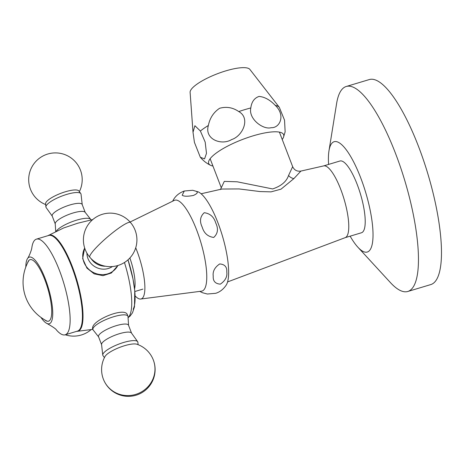 <?xml version="1.0" encoding="UTF-8"?>
<svg xmlns="http://www.w3.org/2000/svg" width="464" height="464" viewBox="0 0 464 464"><rect width="100%" height="100%" fill="white"/><g stroke="black" fill="none" stroke-linecap="round" stroke-linejoin="round"><path stroke-width="0.7" d="M27.556 262.984A32.109 8.7 73.3 0 1 28.02 261.731A32.109 8.7 73.3 0 1 42.491 274.201A32.109 8.7 73.3 0 1 51.678 313.368A32.109 8.7 73.3 0 1 45.698 320.583A32.109 8.7 73.3 0 1 44.619 319.795M25.804 267.032A34.783 9.425 73.3 0 1 25.851 265.582A34.783 9.425 73.3 0 1 27.428 258.697A34.783 9.425 73.3 0 1 43.123 273.656A34.783 9.425 73.3 0 1 52.71 315.282A34.783 9.425 73.3 0 1 46.876 323.443A34.783 9.425 73.3 0 1 40.931 317.382M27.428 258.697C29.667 255.577 31.819 248.93 31.819 247.817A49.944 13.537 73.3 0 1 36.424 239.146A49.944 13.537 73.3 0 1 58.476 267.983A49.944 13.537 73.3 0 1 70.076 322.654A49.944 13.537 73.3 0 1 65.157 334.805A49.944 13.537 73.3 0 1 56.538 330.101C56.092 329.028 52.867 326.813 46.876 323.443M36.424 239.146L48.714 235.451A49.944 13.537 73.3 0 1 70.766 264.289A49.944 13.537 73.3 0 1 82.366 318.965A49.944 13.537 73.3 0 1 80.382 328.35A49.944 13.537 73.3 0 1 77.447 331.116L65.157 334.805M84.697 248.083A18.728 17.377 27.7 0 0 84.61 248.246L82.656 258.57L86.948 268.134L94.151 273.841L102.962 275.68L111.383 273L117.763 265.675A18.728 17.377 27.7 0 0 117.85 265.512M47.972 235.677L63.614 227.969L77.784 223.207L92.759 219.565M128.569 325.363L128 316.581A18.728 4.802 159 0 0 127.919 316.204L127.426 314.917C125.471 306.692 94.743 319.093 92.742 326.987L92.464 328.361L92.951 329.626A18.728 4.802 159 0 0 92.957 329.643A18.728 4.802 159 0 0 93.142 329.962L98.594 336.87M127.919 316.204A18.728 4.802 159 0 0 127.913 316.181A18.728 4.802 159 0 0 108.675 318.449A18.728 4.802 159 0 0 92.951 329.626M128.516 325.229A16.054 4.112 159 0 0 128.511 325.212A16.054 4.112 159 0 0 128.505 325.194A16.054 4.112 159 0 0 112.015 327.132A16.054 4.112 159 0 0 98.536 336.713A16.054 4.112 159 0 0 98.542 336.731L101.575 344.636M138.11 344.682L137.883 342.293A18.728 4.802 159 0 0 137.796 341.939A18.728 4.802 159 0 0 137.651 341.672A18.728 4.802 159 0 0 118.598 344.189A18.728 4.802 159 0 0 102.759 355.07A18.728 4.802 159 0 0 102.846 355.401A18.728 4.802 159 0 0 103.002 355.679L104.429 357.611M56.237 231.281A18.728 4.802 -21 0 1 76.612 220.156A18.728 4.802 -21 0 1 90.654 219.292A18.728 4.802 -21 0 1 90.845 219.629L90.944 219.89M55.721 231.53L55.216 223.718A16.054 4.112 -21 0 1 73.057 212.993A16.054 4.112 -21 0 1 85.098 212.251L90.654 219.292M55.228 223.892L52.194 215.998A16.054 4.112 -21 0 1 69.971 204.943A16.054 4.112 -21 0 1 82.169 204.491L85.202 212.384M52.246 216.125L46.145 207.582A18.728 4.802 -21 0 1 45.913 206.961A18.728 4.802 -21 0 1 66.729 194.404A18.728 4.802 -21 0 1 80.794 193.569A18.728 4.802 -21 0 1 81.038 194.184L82.221 204.618M45.913 206.961L45.605 203.719A17.852 4.576 -21 0 1 65.447 191.748A17.852 4.576 -21 0 1 78.857 190.953L80.794 193.569M84.61 248.246A18.728 17.377 27.7 0 0 87.209 267.647A18.728 17.377 27.7 0 0 117.763 265.675M86.925 253.141A16.054 14.894 27.7 0 0 90.753 263.175A16.054 14.894 27.7 0 0 112.416 266.545M91.13 258.686A16.054 14.894 27.7 0 0 92.301 260.229A16.054 14.894 27.7 0 0 105.467 266.226M137.651 341.672L131.469 333.019A16.054 4.112 159 0 0 115.136 335.17A16.054 4.112 159 0 0 101.564 344.497L102.759 355.07M136.886 344.236A17.852 4.576 159 0 0 119.811 347.339A17.852 4.576 159 0 0 105.044 356.462A26.755 26.755 0 0 0 103.542 379.598A26.755 25.862 -22 0 0 137.622 393.739A26.755 25.862 158 0 0 153.317 359.977A26.755 25.862 158 0 0 153.166 359.583A26.755 26.755 0 0 0 136.886 344.236M328.587 164.418A57.588 15.608 73.3 0 1 328.964 150.916A57.588 15.608 73.3 0 1 360.714 177.869A57.588 15.608 73.3 0 1 372.981 237.498A57.588 15.608 73.3 0 1 357.895 247.225A57.588 15.608 73.3 0 1 350.14 236.164M328.964 150.916L336.603 103.565A107.022 29.006 73.3 0 1 346.243 86.484A107.022 29.006 73.3 0 1 395.606 153.648A107.022 29.006 73.3 0 1 407.815 291.473A107.022 29.006 73.3 0 1 390.363 282.53L357.895 247.225M346.243 86.484L369.263 79.57A107.022 29.006 73.3 0 1 418.627 146.734A107.022 29.006 73.3 0 1 430.836 284.56L407.815 291.473M282.216 139.449A40.13 10.283 159 0 0 283.463 137.344L285.14 131.799L284.542 120.199L279.311 107.312L249.881 69.414A32.109 8.23 159 0 0 225.8 70.876A32.109 8.23 159 0 0 190.112 92.353L193.012 132.275L194.422 142.355L200.315 157.238L204.549 158.885L206.486 153.375L205.187 142.117L200.384 131.016L194.892 125.715L193.012 132.275M275.256 105.38C270.06 99.922 264.671 96.935 259.08 96.413C254.33 98.043 251.575 101.889 250.815 107.95C248.263 118.906 263.181 129.984 271.104 127.704C280.094 128.18 285.714 115.037 275.256 105.38A46.127 11.82 159 0 1 279.311 107.312M283.463 137.344A40.13 10.283 159 0 0 253.141 135.83A40.13 10.283 159 0 0 210.61 165.312A40.13 10.283 159 0 0 212.941 166.037M208.365 125.477C204.23 139.444 221.653 145.766 231.64 139.56C242.695 136.109 250.815 118.216 238.774 111.569C232.853 107.491 226.467 106.395 219.611 108.274C213.602 112.3 209.85 118.036 208.365 125.477A46.127 11.82 159 0 0 200.384 131.016M221.908 189.039L239.053 188.929L260.049 191.562L271.057 191.858L281.022 189.161L293.898 178.588L300.904 171.077L323.681 165.897A37.456 10.15 73.3 0 1 340.779 189.457A37.456 10.15 73.3 0 1 345.228 237.638L227.58 281.926M279.403 132.124L292.668 166.68L288.562 175.467C286.508 181.569 281.196 186.064 272.617 188.935L237.139 181.789L224.292 181.383L221.287 187.769L210.134 158.717M323.588 165.921L339.944 161.008A37.456 10.15 73.3 0 1 357.222 184.515A37.456 10.15 73.3 0 1 361.497 232.754L345.141 237.667M135.72 247.805A37.456 10.15 73.3 0 1 143.353 296.873A37.456 10.15 73.3 0 1 140.708 299.036A37.456 10.15 73.3 0 1 135.117 295.893M130.088 222.024L174.226 200.425A47.427 12.853 73.3 0 1 198.43 234.883A47.427 12.853 73.3 0 1 204.833 288.434A47.427 12.853 73.3 0 1 201.486 291.177L140.708 299.036M199.758 291.404L202.42 292.703L207.327 294.019L215.708 293.306C219.861 292.042 223.375 289.287 226.246 285.053A49.944 13.537 73.3 0 0 226.606 284.426A49.944 13.537 73.3 0 0 221.978 234.511A49.944 13.537 73.3 0 0 198.261 191.899L192.676 190.286L184.301 191L182.195 195.228C183.825 196.463 187.555 196.539 193.395 195.46C197.6 193.529 198.383 192.096 195.756 191.156L192.676 190.286M202.2 227.116C203.98 233.189 207.82 236.634 213.718 237.446C217.86 233.647 218.544 228.845 215.766 223.045C213.979 216.955 210.14 213.51 204.247 212.709C200.1 216.502 199.421 221.305 202.2 227.116M213.231 276.074C212.582 271.382 214.733 267.339 219.687 263.946C224.767 264.306 227.134 266.991 226.792 272.003C227.435 276.706 225.284 280.749 220.33 284.136C215.255 283.777 212.889 281.091 213.231 276.074M48.378 235.416A50.17 13.595 73.3 0 1 74.049 271.341A50.17 13.595 73.3 0 1 80.968 328.402A50.17 13.595 73.3 0 1 77.186 331.325L76.705 331.337M128.064 317.567A51.893 14.065 -106.7 0 0 129.624 315.52A51.893 14.065 -106.7 0 0 124.456 262.502M128.07 317.666L130.048 316.129L132.507 312.777L134.479 306.826L134.757 290.708L132.982 278.876L128 259.828A46.684 12.65 73.3 0 1 133.185 309.21M129.868 257.984A28.542 7.731 73.3 0 1 134.566 288.91M89.825 257.265A26.755 3.944 -40.5 0 1 114.811 231.055A26.755 3.944 139.5 0 1 130.506 222.505A26.755 26.755 0 0 0 92.788 219.542A26.755 26.755 0 0 0 89.825 257.265A26.755 26.755 0 0 0 133.847 252.335A26.755 26.755 0 0 0 130.506 222.505M250.815 107.95A46.127 11.82 159 0 0 244.87 109.608A46.127 11.82 159 0 0 238.774 111.569M293.898 178.588A7.134 5.742 36.6 0 1 288.562 175.467M128.511 325.212L131.55 333.129M92.852 329.365L77.186 331.325M134.833 291.525L142.86 289.118M65.25 334.776A26.755 26.755 0 0 0 91.037 329.689M79.367 191.644A26.755 26.755 0 0 0 47.746 154.036A26.755 26.755 0 0 0 45.687 204.572M103.542 379.598A26.755 26.755 0 0 0 138.15 394.487A26.755 26.755 0 0 0 153.166 359.583M29 260.304A43.477 43.477 0 0 0 47.299 321.239M200.315 157.238C203.191 160.695 206.619 163.386 210.61 165.312M221.925 189.034L201.098 193.772M221.282 187.694L220.481 189.527M292.668 166.68C294.333 170.178 297.082 171.645 300.904 171.077M172.66 201.19L172.817 200.883C175.143 196.255 178.965 192.96 184.301 191"/></g></svg>
